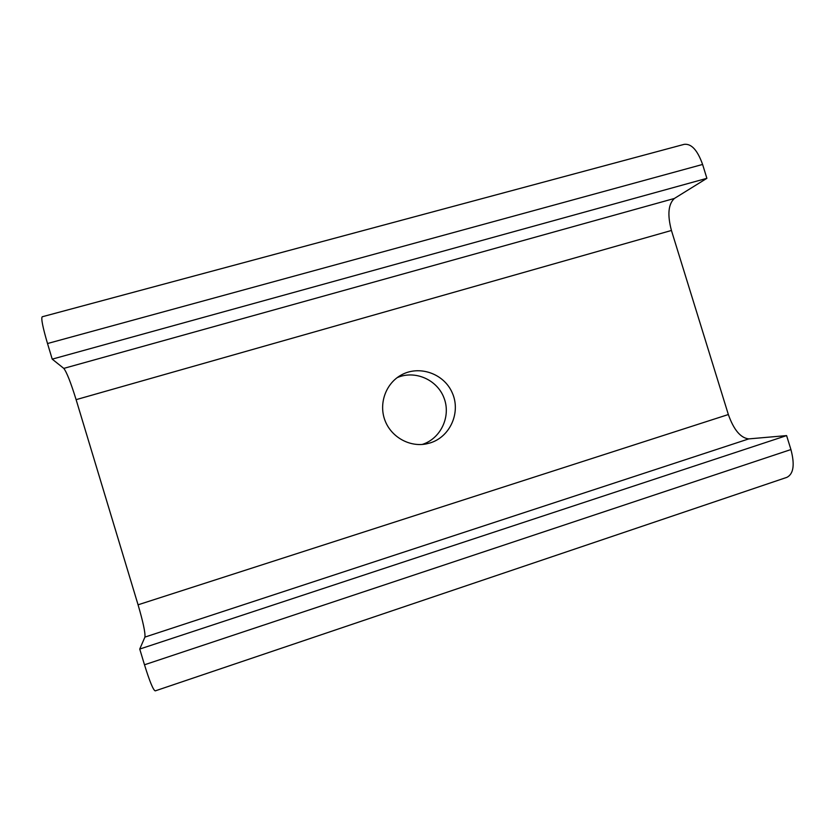 <?xml version="1.0" encoding="UTF-8"?>
<svg xmlns="http://www.w3.org/2000/svg" width="835" height="835" viewBox="0 0 835 835"><rect width="100%" height="100%" fill="white"/><g stroke="black" fill="none" stroke-linecap="round" stroke-linejoin="round"><path stroke-width="1.25" d="M397.126 377.67C414.943 369.811 437.331 379.664 444.084 398.149C451.161 416.519 440.786 438.667 422.186 444.46M430.056 442.957L426.278 443.907C409.359 447.278 391.093 436.935 384.945 420.349C378.662 403.816 385.603 384.006 400.56 375.406C418.679 364.644 443.99 373.349 452.309 392.951C461.014 412.375 450.222 436.903 430.056 442.957M63.784 368.392C66.654 372.034 70.766 382.451 76.11 399.652L138.067 604.801C143.14 622.127 145.426 632.899 144.925 637.095L139.737 649.056L144.486 664.785C149.695 681.527 153.285 690.232 155.237 690.879L786.914 477.338C793.574 473.925 794.91 464.657 790.922 449.554L786.601 435.599L748.776 438.897C740.593 437.968 733.777 429.848 728.35 414.536L671.434 230.47C667.28 214.814 668.271 204.137 674.388 198.459L706.89 178.325L52.219 359.144L63.784 368.392L674.388 198.459M706.89 178.325L702.6 164.453C697.517 150.164 691.38 143.463 684.157 144.351L42.209 316.778C40.967 318.292 42.731 327.205 47.511 343.529L52.219 359.144M786.601 435.599L139.737 649.056M76.11 399.652L671.434 230.47M144.925 637.095L748.776 438.897M728.35 414.536L138.067 604.801M47.511 343.529L702.6 164.453M790.922 449.554L144.486 664.785"/></g></svg>
